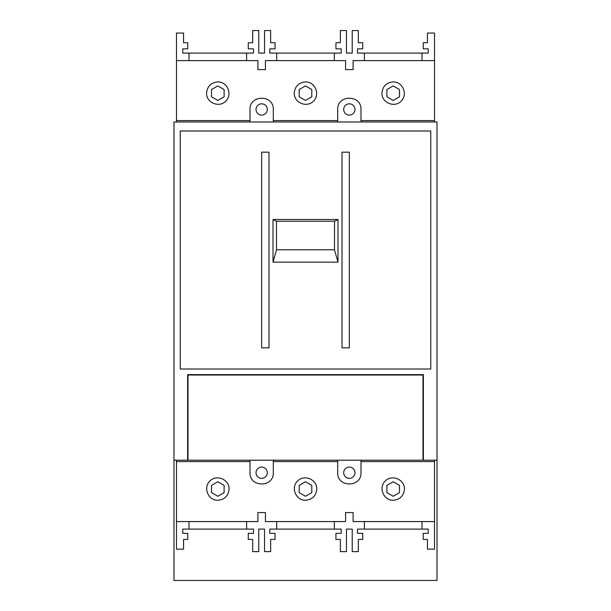 <?xml version="1.0" encoding="UTF-8"?>
<svg xmlns="http://www.w3.org/2000/svg" width="611" height="611" viewBox="0 0 611 611"><rect width="100%" height="100%" fill="white"/><g stroke="black" fill="none" stroke-linecap="round" stroke-linejoin="round"><path stroke-width="0.92" d="M261.661 347.842L261.661 152.17L268.985 152.17L268.985 347.842L261.661 347.842L261.661 152.17M349.339 347.842L349.339 152.17L349.339 347.842L342.015 347.842L342.015 152.17L342.015 347.842M349.339 152.17L342.015 152.17M173.975 460.198L173.975 580.45L437.025 580.45L437.025 121.986L173.975 121.986L173.975 460.198L188.005 460.198L188.005 375.017L422.995 375.017L422.995 460.198L188.005 460.198M187.63 460.198L187.63 374.642L423.37 374.642L423.37 460.198L437.025 460.198M268.985 152.17L268.985 347.842M430.763 131.006L180.237 131.006L180.237 369.006L430.763 369.006L430.763 131.006M381.913 93.178C381.692 102.793 394.507 108.101 401.16 101.143C408.11 94.499 402.802 81.683 393.186 81.897C386.351 82.584 382.593 86.342 381.913 93.178M294.227 93.178C294.006 102.793 306.829 108.101 313.474 101.143C320.424 94.499 315.116 81.683 305.5 81.897C298.664 82.584 294.907 86.342 294.227 93.178M206.541 93.178C206.327 102.793 219.143 108.101 225.787 101.143C232.738 94.499 227.429 81.683 217.814 81.897C210.978 82.584 207.221 86.342 206.541 93.178M189.005 60.604L189.005 53.096L182.742 53.096L182.742 48.842L187.753 48.842L187.753 42.739L183.575 42.739L183.575 33.055L176.48 33.055L176.48 121.986M276.691 60.604L276.691 53.096L269.802 53.096L269.802 48.842L275.065 48.842L275.065 42.739L270.635 42.739L270.635 30.55L264.54 30.55L264.54 53.096L258.774 53.096L258.774 30.55L252.679 30.55L252.679 42.739L248.257 42.739L248.257 48.842L253.519 48.842L253.519 53.096L246.623 53.096L246.623 60.604M364.377 60.604L364.377 53.096L357.481 53.096L357.481 48.842L362.743 48.842L362.743 42.739L358.321 42.739L358.321 30.55L352.226 30.55L352.226 53.096L346.46 53.096L346.46 30.55L340.365 30.55L340.365 42.739L335.935 42.739L335.935 48.842L341.198 48.842L341.198 53.096L334.309 53.096L334.309 60.604M434.52 121.986L434.52 33.055L427.425 33.055L427.425 42.739L423.247 42.739L423.247 48.842L428.258 48.842L428.258 53.096L421.995 53.096L421.995 60.604M434.52 60.604L353.097 60.604L353.097 69.623L345.582 69.623L345.582 60.604L265.418 60.604L265.418 69.623L257.903 69.623L257.903 60.604L176.48 60.604M360.994 121.986L360.994 109.461C361.552 94.491 337.127 94.491 337.692 109.461L337.692 121.986M337.692 120.596L273.308 120.596L273.308 109.461C273.873 94.491 249.448 94.491 250.006 109.461L250.006 121.986M273.308 121.986L273.308 120.596M250.006 120.596L176.48 120.596M434.52 120.596L360.994 120.596M267.297 109.461A5.636 5.636 0 0 0 258.843 104.58A5.636 5.636 0 0 0 258.843 114.341A5.636 5.636 0 0 0 267.297 109.461M354.976 109.461A5.636 5.636 0 0 0 346.521 104.58A5.636 5.636 0 0 0 346.521 114.341A5.636 5.636 0 0 0 354.976 109.461M357.481 53.088L428.258 53.088M269.802 53.088L341.198 53.088M346.46 53.088L352.226 53.088M182.742 53.088L253.519 53.088M258.774 53.088L264.54 53.088M224.107 89.542L224.107 96.805L217.814 100.433L211.528 96.805L211.528 89.542L217.814 85.914L224.107 89.542M311.786 89.542L311.786 96.805L305.5 100.433L299.214 96.805L299.214 89.542L305.5 85.914L311.786 89.542M399.472 89.542L399.472 96.805L393.186 100.433L386.893 96.805L386.893 89.542L393.186 85.914L399.472 89.542M229.087 489.006C229.308 479.391 216.493 474.083 209.84 481.033C202.89 487.685 208.198 500.501 217.814 500.279C224.649 499.599 228.407 495.842 229.087 489.006M316.773 489.006C316.994 479.391 304.171 474.083 297.526 481.033C290.576 487.685 295.884 500.501 305.5 500.279C312.336 499.599 316.093 495.842 316.773 489.006M404.459 489.006C404.673 479.391 391.857 474.083 385.213 481.033C378.262 487.685 383.571 500.501 393.186 500.279C400.022 499.599 403.779 495.842 404.459 489.006M421.995 521.573L421.995 529.088L428.258 529.088L428.258 533.342L423.247 533.342L423.247 539.444L427.425 539.444L427.425 549.129L434.52 549.129L434.52 460.198M334.309 521.573L334.309 529.088L341.198 529.088L341.198 533.342L335.935 533.342L335.935 539.444L340.365 539.444L340.365 551.634L346.46 551.634L346.46 529.088L352.226 529.088L352.226 551.634L358.321 551.634L358.321 539.444L362.743 539.444L362.743 533.342L357.481 533.342L357.481 529.088L364.377 529.088L364.377 521.573M246.623 521.573L246.623 529.088L253.519 529.088L253.519 533.342L248.257 533.342L248.257 539.444L252.679 539.444L252.679 551.634L258.774 551.634L258.774 529.088L264.54 529.088L264.54 551.634L270.635 551.634L270.635 539.444L275.065 539.444L275.065 533.342L269.802 533.342L269.802 529.088L276.691 529.088L276.691 521.573M176.48 460.198L176.48 549.129L183.575 549.129L183.575 539.444L187.753 539.444L187.753 533.342L182.742 533.342L182.742 529.088L189.005 529.088L189.005 521.573M176.48 521.573L257.903 521.573L257.903 512.56L265.418 512.56L265.418 521.573L345.582 521.573L345.582 512.56L353.097 512.56L353.097 521.573L434.52 521.573M250.006 460.198L250.006 472.723C249.448 487.685 273.873 487.685 273.308 472.723L273.308 460.198M273.308 461.588L337.692 461.588L337.692 472.723C337.127 487.685 361.552 487.685 360.994 472.723L360.994 460.198M337.692 460.198L337.692 461.588M360.994 461.588L434.52 461.588M176.48 461.588L250.006 461.588M343.703 472.723A5.636 5.636 0 0 0 352.157 477.603A5.636 5.636 0 0 0 352.157 467.843A5.636 5.636 0 0 0 343.703 472.723M256.024 472.723A5.636 5.636 0 0 0 264.479 477.603A5.636 5.636 0 0 0 264.479 467.843A5.636 5.636 0 0 0 256.024 472.723M253.519 529.095L182.742 529.095M341.198 529.095L269.802 529.095M264.54 529.095L258.774 529.095M428.258 529.095L357.481 529.095M352.226 529.095L346.46 529.095M386.893 492.642L386.893 485.378L393.186 481.743L399.472 485.378L399.472 492.642L393.186 496.269L386.893 492.642M299.214 492.642L299.214 485.378L305.5 481.743L311.786 485.378L311.786 492.642L305.5 496.269L299.214 492.642M211.528 492.642L211.528 485.378L217.814 481.743L224.107 485.378L224.107 492.642L217.814 496.269L211.528 492.642M276.531 249.784L276.478 221.243L273.01 219.509L337.99 219.509L334.523 221.243L334.469 249.784L276.531 249.784L273.01 262.157L273.01 219.509M334.523 221.243L276.478 221.243M334.469 249.784L337.99 262.157L273.01 262.157M337.99 262.157L337.99 219.509"/></g></svg>

